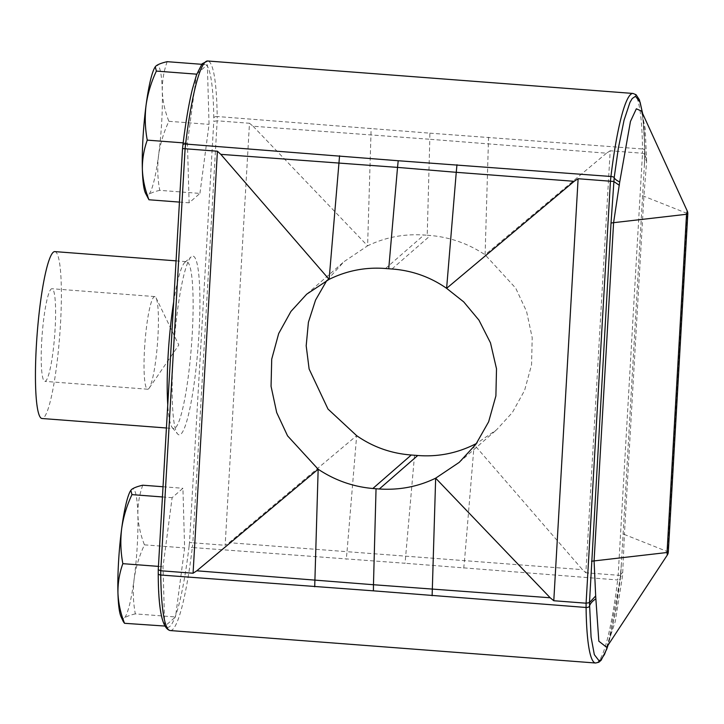 <?xml version="1.0" encoding="UTF-8"?>
<svg xmlns="http://www.w3.org/2000/svg" width="724" height="724" viewBox="0 0 724 724"><rect width="100%" height="100%" fill="white"/><g stroke="black" fill="none" stroke-linecap="round" stroke-linejoin="round"><path stroke-width="0.54" stroke-dasharray="3.62 2.71" d="M41.73 340.877A46.454 6.281 -85.6 0 1 51.947 288.731A46.454 6.281 -85.6 0 1 55.096 329.23A46.454 6.281 -85.6 0 1 44.879 381.376A46.454 6.281 -85.6 0 1 41.73 340.877M144.538 348.724A46.454 6.281 -85.6 0 1 154.755 296.578A46.454 6.281 -85.6 0 1 156.085 297.89A46.454 6.281 -85.6 0 1 157.904 337.076A46.454 6.281 -85.6 0 1 149.198 388.118A46.454 6.281 -85.6 0 1 147.687 389.222A46.454 6.281 -85.6 0 1 144.538 348.724M173.697 301.827A83.694 11.312 -85.6 0 1 184.919 262.314A83.694 11.312 -85.6 0 1 186.52 261.654A83.694 11.312 -85.6 0 1 192.195 334.615A83.694 11.312 -85.6 0 1 173.787 428.554A83.694 11.312 -85.6 0 1 172.312 427.658A83.694 11.312 -85.6 0 1 167.76 404.816M173.136 356.787A89.64 12.118 94.4 0 0 177.624 433.975A89.64 12.118 94.4 0 0 198.928 334.316A89.64 12.118 94.4 0 0 191.136 256.875A89.64 12.118 94.4 0 0 173.136 356.787M54.78 251.599A83.694 11.312 -85.6 0 1 60.454 324.56A83.694 11.312 -85.6 0 1 42.046 418.508M142.755 485.207C139.37 494.664 137.741 504.456 137.868 514.592A65.042 8.788 -85.6 0 1 137.261 545.67A65.042 8.788 -85.6 0 1 134.157 578.929C132.754 590.712 133.153 602.368 135.334 613.889L175.507 616.957L164.819 626.269M130.646 490.646A65.042 8.788 -85.6 0 1 131.614 489.478A65.042 8.788 -85.6 0 1 137.868 514.592C138.311 524.764 140.501 534.855 144.447 544.846C139.298 555.833 135.868 567.2 134.157 578.929A65.042 8.788 -85.6 0 1 124.193 618.16L123.279 621.581M167.181 61.676C163.787 71.133 162.158 80.925 162.285 91.052A65.042 8.788 -85.6 0 1 161.687 122.13A65.042 8.788 -85.6 0 1 158.574 155.388C157.18 167.172 157.57 178.828 159.76 190.349L199.933 193.417L189.127 202.829L187.435 143.198L196.412 75.196M155.063 67.106A65.042 8.788 -85.6 0 1 156.04 65.938A65.042 8.788 -85.6 0 1 162.285 91.052C162.728 101.224 164.927 111.315 168.873 121.306C163.715 132.302 160.285 143.66 158.574 155.388A65.042 8.788 -85.6 0 1 148.619 194.62L147.705 198.041M164.701 626.043L163.018 566.738L172.122 497.687L182.928 488.275L184.62 547.905L175.507 616.957M158.438 566.385L163.018 566.738M162.447 496.954L172.122 497.687M163.036 486.754L182.928 488.275M144.447 544.846L184.62 547.905M135.334 613.889C129.886 615.156 126.166 616.577 124.193 618.16A65.042 8.788 -85.6 0 1 121.026 616.676M179.443 202.096L189.127 202.829M183.172 142.872L187.435 143.198M196.892 73.848L207.354 64.735L209.046 124.365L199.933 193.417M201.67 64.3L207.354 64.735M168.873 121.306L209.046 124.365M159.76 190.349C154.303 191.616 150.592 193.037 148.619 194.62A65.042 8.788 -85.6 0 1 145.452 193.136M249.481 123.261L253.083 126.229L429.803 139.27L429.857 133.162L217.182 116.519A29.729 4.018 94.4 0 1 217.173 120.799L213.779 121.379L189.498 542.52L192.837 542.801L217.173 120.799L249.481 123.261L225.146 545.272L229.074 542.692L356.661 435.667L347.013 551.688L229.074 542.692M253.083 126.229L367.602 245.825L344.018 261.654L326.796 280.523M170.285 630.559A121.741 16.453 94.4 0 0 192.331 547.516L405.051 563.263L414.535 455.233M642.586 113.442L644.17 128.727L644.994 154.266L620.712 575.417L618.169 575.254A29.729 4.018 -85.6 0 1 617.663 579.96L405.051 563.263M429.857 133.162L642.514 148.972A29.729 4.018 -85.6 0 1 642.505 153.244L610.196 150.773L585.861 572.784L582.458 569.652L474.157 444.636L464.509 560.648L582.458 569.652M610.196 150.773L606.468 153.189L429.803 139.27L427.223 235.228L423.965 235.001C403.92 233.716 385.132 237.327 367.602 245.825L371.141 128.266M427.223 235.228L430.427 235.499C450.174 237.246 468.401 243.68 485.098 254.785L515.714 288.161L526.574 311.438L532.203 337.701L531.552 364.842L524.583 390.471L512.357 412.535L496.583 429.812L476.473 443.477M463.704 568.213L464.509 560.648L347.013 551.688L346.289 559.263M189.498 542.52A26.761 3.62 -85.6 0 1 189.082 546.358A2.977 0.905 -173.1 0 0 192.331 547.516A29.729 4.018 94.4 0 0 192.837 542.801L225.146 545.272M606.468 153.189L485.098 254.785L488.555 137.225M632.984 93.441A121.741 16.453 -85.6 0 1 642.514 148.972A2.977 1.62 179.3 0 1 645.03 150.538L644.994 154.266L642.505 153.244L618.169 575.254L585.861 572.784M621.391 563.969L620.287 579.254L616.133 608.622L610.395 636.731L607.979 645.283M189.082 546.358A118.763 16.055 -85.6 0 1 175.733 615.291A118.763 16.055 -85.6 0 1 174.927 617.454A118.763 16.055 -85.6 0 1 165.289 625.862A118.763 16.055 -85.6 0 1 164.665 624.93A118.763 16.055 -85.6 0 1 158.275 573.2A26.761 3.62 -85.6 0 1 158.275 569.734L182.557 148.583A26.761 3.62 -85.6 0 1 182.973 144.755A118.763 16.055 -85.6 0 1 196.331 75.812A118.763 16.055 -85.6 0 1 197.127 73.649A118.763 16.055 -85.6 0 1 206.774 65.241A118.763 16.055 -85.6 0 1 207.39 66.174A118.763 16.055 -85.6 0 1 213.788 117.903A26.761 3.62 -85.6 0 1 213.779 121.379M606.893 646.93L615.309 621.373L622.577 575.535L624.414 534.493L667.881 551.769L667.329 555.018M687.266 211.037L687.384 213.526A5.946 0.796 -176.7 0 1 687.8 213.852M623.056 533.814A29.729 4 3.3 0 0 624.414 534.493L643.917 196.249L646.623 161.543L644.65 156.411L644.994 154.266M646.623 161.543L645.202 128.573L641.518 111.107M620.712 575.417L620.54 574.476L622.948 572.177M606.549 647.5L611.563 630.975L616.052 607.879L620.133 578.159A29.729 7.747 6.5 0 0 620.287 579.254A2.977 0.905 6.9 0 1 620.305 579.381A2.977 0.905 6.9 0 1 617.663 579.96A121.741 16.453 -85.6 0 1 595.617 663.012M213.788 117.903A2.977 1.62 -0.7 0 1 217.182 116.519A121.741 16.453 94.4 0 0 207.643 60.988M385.521 268.504L423.965 235.001M391.983 268.993L430.427 235.499M642.668 113.623L645.03 150.538A2.977 1.62 179.3 0 1 644.994 150.8A29.729 15.114 179.7 0 0 644.65 153.135L644.65 156.411M642.559 195.571A29.729 4 3.3 0 0 643.917 196.249L687.384 213.526L667.881 551.769A5.946 0.796 -176.7 0 1 668.297 552.095M646.623 158.511A29.729 15.114 179.7 0 1 644.65 153.135L644.224 135.641C643.509 122.184 642.613 117.098 642.342 115.442L641.274 110.537M621.4 563.924L620.133 578.159A29.729 7.747 6.5 0 1 622.577 575.535M154.755 296.578L51.947 288.731M149.198 388.118L178.801 345.004L156.085 297.89M172.312 427.658L177.624 433.975M166.42 427.993L173.787 428.554M306.686 294.188L344.018 261.654M459.251 462.346L496.583 429.812M620.73 575.426L608.051 645.165M645.021 154.158L644.36 165.615M644.36 165.66L644.65 156.402M176.059 260.857L186.52 261.654M184.919 262.314L191.136 256.875M147.687 389.222L44.879 381.376"/><path stroke-width="1.09" d="M167.76 404.816A83.694 11.312 -85.6 0 1 168.113 355.593A83.694 11.312 -85.6 0 1 173.697 301.827M166.42 427.993L42.046 418.508A83.694 11.312 -85.6 0 1 36.372 345.547A83.694 11.312 -85.6 0 1 54.78 251.599L176.059 260.857M123.279 621.581L124.537 623.301C120.591 613.291 118.401 603.201 117.949 593.046C117.813 582.892 119.442 573.1 122.845 563.67L158.438 566.385M124.537 623.301L164.701 626.043M122.845 563.67C120.664 552.113 120.275 540.466 121.659 528.71C123.37 516.954 126.8 505.587 131.958 494.628L162.447 496.954M131.958 494.628L130.854 490.329L131.614 489.478C133.587 487.895 137.307 486.474 142.755 485.207L163.036 486.754M147.262 140.13C145.09 128.582 144.691 116.926 146.076 105.17A65.042 8.788 -85.6 0 0 142.366 169.516A65.042 8.788 -85.6 0 0 145.452 193.136L148.954 199.77C145.017 189.751 142.818 179.661 142.366 169.516C142.239 159.361 143.868 149.56 147.262 140.13L183.172 142.872M148.954 199.77L179.443 202.096M196.412 75.196L196.892 73.848M155.271 66.789L155.063 67.106A65.042 8.788 -85.6 0 0 146.076 105.17C147.787 93.414 151.216 82.047 156.375 71.088L196.548 74.156M156.375 71.088L155.28 66.789L156.04 65.938C158.013 64.355 161.724 62.934 167.181 61.676L201.67 64.3M158.275 573.2A2.977 1.62 -0.7 0 0 158.239 573.462L158.275 569.734L160.764 570.756L193.073 573.227L196.801 570.811L373.466 584.73L376.046 488.772L379.304 488.999L417.739 455.496L411.277 455.007C391.241 453.505 373.032 447.061 356.661 435.667L327.99 409.051L309.121 369.014L306.189 345.782L308.406 322.28L315.546 300.089L326.796 280.523M607.979 645.283L604.449 654.541L600.893 659.772L598.929 660.623L594.332 654.659L591.074 637.084L589.481 602.63L586.096 603.201L610.432 181.199A29.729 4.018 -85.6 0 1 610.938 176.484A121.741 16.453 -85.6 0 1 632.984 93.441L207.643 60.988A121.741 16.453 94.4 0 0 185.606 144.04L398.209 160.737L397.53 167.389L220.811 154.348L329.112 279.364L306.686 294.188L290.912 311.465L278.686 333.529L271.717 359.158L271.057 386.299L276.695 412.562L287.555 435.839L318.162 469.215L196.801 570.811M220.811 154.348L217.408 151.216L193.073 573.227M550.186 597.771L373.466 584.73L373.412 590.838L586.087 607.481A29.729 4.018 -85.6 0 1 586.096 603.201L553.788 600.739L550.186 597.771L435.658 478.175L459.251 462.346L475.822 444.373L488.637 421.802L495.895 395.91L496.51 368.806L490.492 342.877L478.971 320.171L463.722 301.89L446.608 288.333L574.195 181.308L578.114 178.728L553.788 600.739M373.412 590.838L160.755 575.028A121.741 16.453 94.4 0 0 170.285 630.559C162.33 628.921 158.312 609.889 158.239 573.462A2.977 1.62 -0.7 0 0 160.755 575.028A29.729 4.018 94.4 0 1 160.764 570.756L185.091 148.746L217.408 151.216M668.297 552.095A5.946 0.796 -176.7 0 1 667.03 552.512L667.329 555.018A5.946 5.946 0 0 0 668.297 552.095L687.8 213.852A5.946 0.796 -176.7 0 1 686.533 214.277L687.266 211.037L641.518 111.107L636.351 108.79L630.459 121.433L619.717 181.95L613.59 222.675L594.087 560.919L595.671 595.952L589.481 602.63L611.029 223.046L614.187 177.642A2.977 0.905 6.9 0 0 610.938 176.484L398.209 160.737M376.046 488.772L372.842 488.501C353.086 486.754 334.868 480.32 318.162 469.215L314.714 586.775M456.971 164.737L456.256 172.312L397.53 167.389L388.725 268.767L385.521 268.504C365.765 266.966 346.959 270.586 329.112 279.364L339.565 155.787M388.725 268.767L391.983 268.993C412.019 270.495 430.228 276.939 446.608 288.333L456.256 172.312L574.195 181.308M417.739 455.496C437.504 457.034 456.31 453.414 474.157 444.636L476.473 443.477M379.304 488.999C399.349 490.284 418.137 486.673 435.658 478.175L432.128 595.734M619.346 185.317L613.762 181.48L578.114 178.728M619.717 181.95A29.729 7.747 6.5 0 1 614.187 177.642L618.341 148.275L624.061 120.166L629.98 102.355L632.224 98.536L635.5 96.274L640.116 102.238L642.586 113.442M182.973 144.755A2.977 0.905 -173.1 0 1 182.964 144.619A2.977 0.905 -173.1 0 1 185.606 144.04A29.729 4.018 94.4 0 0 185.091 148.746L182.529 148.574L158.239 569.842M595.671 595.952L598.829 641.192L606.649 647.292M687.266 211.037L687.266 211.037A5.946 5.946 0 0 1 687.8 213.852M123.288 621.581L121.026 616.676A65.042 8.788 -85.6 0 1 117.949 593.046A65.042 8.788 -85.6 0 1 121.659 528.71A65.042 8.788 -85.6 0 1 130.646 490.646L130.854 490.329M608.051 645.165L606.748 649.12L601.137 660.261L598.848 662.225L595.617 663.012A121.741 16.453 -85.6 0 1 586.087 607.481A2.977 1.62 179.3 0 0 589.481 606.097A29.729 15.114 179.8 0 1 595.671 598.983M372.842 488.501L411.277 455.007M591.526 561.29A29.729 4 3.3 0 1 594.087 560.919L667.03 552.512L686.533 214.277L613.59 222.675A29.729 4 3.3 0 0 611.029 223.046M595.617 663.012L170.285 630.559M642.668 113.623L639.419 99.831L636.079 94.726L632.984 93.441M182.529 148.574L182.964 144.619C185.634 122.555 188.756 104.129 192.331 89.342L196.521 74.88L202.068 63.812L207.643 60.988M667.329 555.018L606.893 646.93"/></g></svg>
